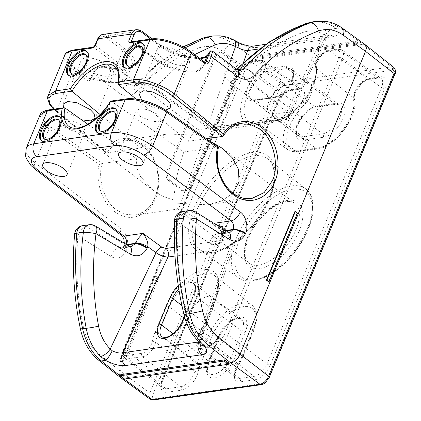 <?xml version="1.0" encoding="UTF-8"?>
<svg xmlns="http://www.w3.org/2000/svg" width="421" height="421" viewBox="0 0 421 421"><rect width="100%" height="100%" fill="white"/><g stroke="black" fill="none" stroke-linecap="round" stroke-linejoin="round"><path stroke-width="0.32" stroke-dasharray="2.1 1.58" d="M357.461 44.016L355.298 42.437L256.079 56.503L258.241 58.087L258.71 56.961L357.924 42.895L357.461 44.016L258.241 58.087M355.298 42.437L355.782 41.269L256.568 55.335L258.71 56.961M256.079 56.503L256.568 55.335M355.782 41.269L357.924 42.895M208.49 362.534A20.134 10.267 -52.8 0 0 214.257 377.811A20.134 10.267 -52.8 0 0 234.187 358.892L245.19 332.327A20.134 10.267 -52.8 0 0 239.423 317.05A20.134 10.267 -52.8 0 0 219.494 335.969L208.49 362.534A2.505 0.984 -157.5 0 0 209.09 362.192A2.505 0.984 -157.5 0 0 208.406 361.029L219.409 334.463A17.635 8.994 127.2 0 1 241.249 318.771A17.635 8.994 127.2 0 1 241.907 331.274L230.903 357.839A17.635 8.994 127.2 0 1 213.452 374.406A17.635 8.994 127.2 0 1 208.916 373.416A17.635 8.994 127.2 0 1 208.406 361.029L179.914 338.963A16.893 8.615 -52.8 0 0 180.404 350.835A16.893 8.615 -52.8 0 0 180.472 350.888A16.893 8.615 -52.8 0 0 184.751 351.782A16.893 8.615 -52.8 0 0 201.47 335.905L212.479 309.34A16.893 8.615 -52.8 0 0 211.916 297.415A16.893 8.615 -52.8 0 0 211.847 297.363A16.893 8.615 -52.8 0 0 207.637 296.521A16.893 8.615 -52.8 0 0 190.918 312.398L179.914 338.963L172.989 333.706M71.523 73.575A11.888 6.062 -52.8 0 0 71.923 73.938A11.888 6.062 -52.8 0 0 74.933 74.564A11.888 6.062 -52.8 0 0 85.5 65.802A11.888 6.062 -52.8 0 0 86.305 55.004A11.888 6.062 -52.8 0 0 85.847 54.714M127.416 65.65A11.888 6.062 -52.8 0 0 127.816 66.013A11.888 6.062 -52.8 0 0 130.826 66.639A11.888 6.062 -52.8 0 0 141.393 57.877A11.888 6.062 -52.8 0 0 142.198 47.078A11.888 6.062 -52.8 0 0 141.74 46.789M44.452 138.93A11.888 6.062 -52.8 0 0 44.852 139.293A11.888 6.062 -52.8 0 0 47.862 139.919A11.888 6.062 -52.8 0 0 58.43 131.157A11.888 6.062 -52.8 0 0 59.235 120.359A11.888 6.062 -52.8 0 0 58.777 120.069M100.345 131.005A11.888 6.062 -52.8 0 0 100.745 131.368A11.888 6.062 -52.8 0 0 103.755 131.994A11.888 6.062 -52.8 0 0 114.323 123.232A11.888 6.062 -52.8 0 0 115.128 112.433A11.888 6.062 -52.8 0 0 114.67 112.144M68.765 75.422A15.019 7.657 -52.8 0 0 69.176 75.78A15.019 7.657 -52.8 0 0 72.975 76.569A15.019 7.657 -52.8 0 0 86.326 65.502A15.019 7.657 -52.8 0 0 87.342 51.862A15.019 7.657 -52.8 0 0 86.889 51.562M124.658 67.497A15.019 7.657 -52.8 0 0 125.063 67.855A15.019 7.657 -52.8 0 0 128.868 68.644A15.019 7.657 -52.8 0 0 142.214 57.577A15.019 7.657 -52.8 0 0 143.235 43.937A15.019 7.657 -52.8 0 0 142.782 43.642M41.695 140.777A15.019 7.657 -52.8 0 0 42.1 141.135A15.019 7.657 -52.8 0 0 45.905 141.93A15.019 7.657 -52.8 0 0 59.25 130.857A15.019 7.657 -52.8 0 0 60.271 117.217A15.019 7.657 -52.8 0 0 59.819 116.922M97.588 132.852A15.019 7.657 -52.8 0 0 97.993 133.21A15.019 7.657 -52.8 0 0 101.798 134.004A15.019 7.657 -52.8 0 0 115.144 122.932A15.019 7.657 -52.8 0 0 116.164 109.292A15.019 7.657 -52.8 0 0 115.712 108.997M198.612 341.989L200.985 340.931L199.996 338.31L198.58 336.516A9.388 4.331 -43.5 0 0 198.244 341.605M323.465 22.25A9.388 5.82 -77.7 0 0 316.892 31.449L323.865 34.059L325.565 35.159A9.388 6.904 138.6 0 1 336.2 28.539L332.058 25.465L323.465 22.25L312.75 21.85M110.681 101.103L111.37 101.361L126.995 99.145C135.33 97.204 156.728 103.577 166.085 110.791L218.131 147.066C213.373 162.18 220.783 185.514 232.797 193.297L241.586 197.817L251.563 198.612L207.806 204.816L176.983 203.206L177.141 208.584L178.599 208.958L203.501 139.183L209.563 140.861M87.815 124.206L136.393 158.654L136.867 167.758L140.335 176.331L153.028 190.266L162.338 196.128L172.273 199.628C175.546 196.344 173.915 188.55 176.12 180.63C177.63 171.952 180.204 162.385 183.835 151.928L111.37 101.361M183.835 151.928L218.473 147.071M64.576 127.216L74.922 131.815L81.727 132.526L85.231 130.731L81.342 124.837L70.991 120.238L64.187 119.532L60.682 121.322L64.576 127.216M81.653 119.827L67.918 112.796L63.529 107.787M108.555 65.497A17.519 6.904 22.5 0 1 113.559 73.786A17.519 6.904 22.5 0 1 102.682 75.864A17.519 6.904 22.5 0 1 86.194 68.665A17.519 6.904 22.5 0 1 81.19 60.377A17.519 6.904 22.5 0 1 92.067 58.293A17.519 6.904 22.5 0 1 108.555 65.497M140.43 116.464L150.776 121.064L157.58 121.769L161.085 119.98L157.196 114.086L146.845 109.486L140.04 108.776L136.536 110.57L140.43 116.464M141.672 100.119L143.772 102.045L152.439 107.234L165.553 110.207M162.048 57.909A17.519 6.904 -157.5 0 0 178.536 65.113A17.519 6.904 -157.5 0 0 189.413 63.029A17.519 6.904 -157.5 0 0 184.409 54.741A17.519 6.904 -157.5 0 0 167.921 47.541A17.519 6.904 -157.5 0 0 157.044 49.62A17.519 6.904 -157.5 0 0 162.048 57.909M232.839 193.328L221.43 201.07L207.806 204.816M53.877 109.155L106.497 152.891L114.154 144.429L124.474 140.161L134.257 140.951L142.977 145.513L152.844 157.307L156.833 167.237L158.612 179.625L156.938 192.85L151.555 204.343L143.582 211.963L134.846 215.163L124.242 214.1L116.349 209.805C104.529 201.996 97.34 178.63 102.108 163.516L136.393 158.654M106.508 152.891L140.793 148.029L100.098 114.501M136.204 99.103L188.234 141.303L193.376 132.71L197.175 129.852L198.638 130.226L200.007 132.994L194.934 135.194L167.974 133.994L152.765 138.467L140.793 148.029M188.234 141.303L206.485 138.714M197.175 129.852L240.665 123.685L230.224 127.973L222.52 136.441M178.599 208.958L134.841 215.163C139.951 214.415 144.492 211.963 148.481 207.806C152.518 203.49 155.344 197.986 156.959 191.292C159.027 182.088 158.464 172.899 155.27 163.722C152.734 156.775 149.045 151.139 144.203 146.818C137.977 141.472 131.399 139.256 124.474 140.161L167.974 133.994M294.879 211.558L297.042 213.184L268.598 281.849M122.579 362.307L157.796 277.292L155.67 275.66L154.791 275.787L119.575 360.802L121.716 362.428L122.579 362.307L120.453 360.676L155.67 275.66M183.367 46.984L158.985 63.166L137.051 83.932A9.388 5.115 -138.1 0 0 135.004 84.947A9.388 5.115 -138.1 0 0 135.946 92.025C154.491 71.475 175.657 56.761 199.443 47.889C207.732 45.031 215.831 46.415 223.735 52.036L245.806 68.334L247.522 65.218L249.89 62.45L252.553 60.445L255.094 59.514L362.86 44.237L365.191 44.7M121.027 377.963L119.801 376.516L119.575 374.111L120.385 371.127L245.806 68.334L275.234 90.268L149.813 393.056L150.318 399.308M153.097 394.114L278.518 91.32C280.065 88.115 282.091 86.189 284.601 85.542L392.367 70.265C394.619 70.239 395.203 71.791 394.124 74.927L268.703 377.721C267.156 380.926 265.125 382.852 262.62 383.494L154.854 398.776C152.602 398.798 152.013 397.245 153.097 394.114A2.505 0.984 22.5 0 1 149.813 393.056L120.385 371.127L98.709 353.877C91.083 347.583 86.021 338.868 83.526 327.738C77.127 297.121 75.259 266.467 77.927 235.771L111.002 256.578C117.475 259.789 122.532 257.857 126.184 250.784L126.368 250.337C129.563 244.133 126.747 232.345 121.243 228.903L35.022 162.774L49.052 128.915L99.156 164.516L102.098 163.516L50.873 127.126C40.032 120.122 39.179 110.839 49.31 110.16L64.934 107.944M168.642 180.588C166.206 178.272 165.516 175.394 166.579 171.963L214.999 55.067L218.536 52.099L221.488 52.999L234.244 62.782C236.681 65.102 237.37 67.976 236.307 71.412L187.887 188.308L184.545 191.25L181.393 190.371L168.642 180.588L170.063 180.367L182.819 190.15L181.393 190.371M106.497 152.891L105.876 152.67L104.918 150.607L56.593 110.707L49.431 102.845L48.026 95.604M236.997 69.565L236.781 69.791A9.388 7.178 -98.1 0 1 233.16 71.802A9.388 7.178 -98.1 0 1 228.54 70.475C222.314 72.128 222.698 75.938 229.682 81.895L277.671 119.806L211.368 129.205L160.143 91.757C151.744 86.01 143.561 83.311 135.599 83.658L128.905 84.605L105.587 66.718L112.823 68.191A33.164 13.067 -157.5 0 0 124.884 48.747L107.744 35.722L141.277 30.97L158.422 43.989A33.164 13.067 -157.5 0 0 209.832 54.435L211.531 51.699L212.531 51.162M112.823 68.191A1.879 0.763 101.5 0 0 112.533 67.944A1.879 0.763 101.5 0 0 111.644 68.855L106.613 81A31.286 12.325 -157.5 0 0 126.942 77.459A31.286 12.325 -157.5 0 0 117.996 62.655L95.709 45.726L98.098 39.958A7.51 5.741 -98.1 0 1 105.881 37.485L123.027 50.509A31.286 12.325 22.5 0 1 131.973 65.313A31.286 12.325 22.5 0 1 111.644 68.855L104.413 67.381C99.588 66.844 96.135 68.444 94.051 72.191L91.662 77.964L89.689 78.653L88.584 78.238A1.879 0.968 -52.5 0 0 86.715 79.995C88.568 81.148 89.983 80.832 90.968 79.053L93.357 73.286L119.559 93.383A9.388 4.847 127.5 0 1 128.905 84.605L133.462 85.937L137.051 83.932L143.84 82.969L163.18 63.408L184.977 47.883M213.379 35.953L222.651 36.406L231.776 39.685L237.139 42.584C244.727 46.326 251.442 47.931 257.294 47.399L333.621 36.574C338.789 35.548 339.652 32.864 336.2 28.539L340.373 27.944L362.86 44.237L391.562 66.86L283.796 82.137C280.265 83.048 277.413 85.752 275.234 90.268A2.505 0.984 -157.5 0 0 278.518 91.32M284.601 85.542A2.505 1.916 -98.1 0 0 283.796 82.137L255.094 59.514L232.971 43.174L221.372 37.406L209.069 36.548M316.208 21.36L328.638 22.197L340.373 27.944A9.388 4.789 125.9 0 1 342.694 28.402M194.66 54.577L175.02 68.334L157.417 85.495A9.388 4.531 -53.8 0 0 157.907 91.362L157.907 91.362A9.388 4.531 -53.8 0 0 160.143 91.757M332.058 25.465A9.388 5.441 118.5 0 0 323.865 34.059L286.869 111.854L238.886 73.943C258.231 54.767 279.639 40.916 303.099 32.385C307.646 30.765 312.245 30.454 316.892 31.449M228.824 363.223L125.021 377.942L120.774 374.595M123.506 378.184L228.808 363.255M191.876 333.374A9.388 3.068 147.7 0 1 193.339 329.732C190.287 324.88 188.045 319.513 186.608 313.624C179.288 283.138 176.236 252.653 177.457 222.162L209.521 243.106C215.762 246.353 220.451 244.475 223.593 237.476L224.114 235.855L218.378 227.677L212.031 223.583L215.468 224.23M40.1 114.738L41.458 121.653L49.052 128.915A1.879 0.995 -54.6 0 1 50.873 127.126M317.481 105.924A20.134 10.267 -52.8 0 0 297.552 124.848A20.134 10.267 -52.8 0 0 303.315 140.119L323.275 137.293A20.134 10.267 -52.8 0 0 343.204 118.369A20.134 10.267 -52.8 0 0 337.442 103.098L317.481 105.924A2.505 1.916 -98.1 0 1 316.118 107.102A2.505 1.916 -98.1 0 1 314.913 106.771L334.879 103.94A17.635 8.994 127.2 0 1 339.268 104.818A17.635 8.994 127.2 0 1 338.195 120.816A17.635 8.994 127.2 0 1 322.475 133.889L302.51 136.714A17.635 8.994 127.2 0 1 297.973 135.73A17.635 8.994 127.2 0 1 299.289 119.69A17.635 8.994 127.2 0 1 314.913 106.771L285.696 85.4A16.893 8.615 -52.8 0 0 270.719 97.777A16.893 8.615 -52.8 0 0 269.461 113.144A16.893 8.615 -52.8 0 0 269.535 113.196A16.893 8.615 -52.8 0 0 273.808 114.091L293.774 111.26A16.893 8.615 -52.8 0 0 308.788 98.809A16.893 8.615 -52.8 0 0 309.935 83.463A16.893 8.615 -52.8 0 0 309.861 83.411A16.893 8.615 -52.8 0 0 305.657 82.569L285.696 85.4L267.267 71.402A16.893 8.615 -52.8 0 0 252.247 83.853A16.893 8.615 -52.8 0 0 251.105 99.198A16.893 8.615 -52.8 0 0 255.379 100.093L275.339 97.262A16.893 8.615 -52.8 0 0 290.358 84.81A16.893 8.615 -52.8 0 0 291.506 69.46A16.893 8.615 -52.8 0 0 287.227 68.57L267.267 71.402A1.879 1.437 -98.1 0 1 266.64 68.828L286.601 65.997A18.771 9.572 127.2 0 1 291.974 80.243A18.771 9.572 127.2 0 1 273.397 97.877L253.431 100.708A18.771 9.572 127.2 0 1 248.058 86.468A18.771 9.572 127.2 0 1 266.64 68.828M126.121 244.275L125.8 245.096L122.427 248.027L119.774 247.406A9.388 5.152 -57.8 0 0 111.002 256.578M129.952 246.553A9.388 4.778 120.8 0 0 127.879 246.253L119.774 247.406L86.7 226.598L93.278 225.667L127.879 246.253L130.942 246.822L122.369 248.043L123.553 246.385A9.388 3.7 -157.5 0 0 126.184 250.784M229.029 232.602A9.388 5.026 121.7 0 0 226.83 232.224L218.725 233.376L186.661 212.426L193.239 211.489L226.83 232.224L229.582 232.834L221.057 234.044L218.725 233.376A9.388 5.389 -56.8 0 0 209.521 243.106M223.867 229.413L223.64 231.224L221.057 234.044L220.525 234.239L221.214 232.992A9.388 4.31 -160.6 0 0 223.593 237.476M74.622 234.134A9.388 1.726 -174.9 0 0 77.927 235.771A9.388 5.152 -57.8 0 1 86.7 226.598A9.388 7.178 81.9 0 0 82.653 225.672M170.063 180.367C167.642 178.062 166.958 175.204 168.016 171.794L216.436 54.898L219.951 51.946L222.888 52.846L235.639 62.629C238.065 64.934 238.749 67.792 237.691 71.202L189.271 188.098L185.95 191.023L182.819 190.15M325.565 35.159L326.391 38.179L324.002 39.748A9.388 7.178 -98.1 0 1 329.117 35.338L329.117 35.338A9.388 7.178 -98.1 0 1 333.621 36.574M200.985 344.736C200.606 344.71 200.606 343.441 200.985 340.931L234.255 246.348L231.876 247.985A6.257 4.784 81.9 0 0 229.792 239.417C230.845 239.154 230.824 238.539 229.729 237.56L212.031 223.583L213.973 223.309M223.893 230.319A9.388 3.857 -165 0 0 221.52 232.055A9.388 3.857 -165 0 0 224.114 235.855L231.839 241.964L234.255 246.348C235.355 243.338 234.408 240.544 231.403 237.965L231.403 237.965A6.257 3.357 -51.7 0 0 229.729 237.56M229.682 81.895A9.388 5.036 128.3 0 0 238.886 73.943L234.976 70.549L237.212 69.728M252.784 46.157A9.388 7.178 -98.1 0 1 257.294 47.399M238.297 42.321A9.388 2.273 -62.4 0 0 237.139 42.584L232.971 43.174A9.388 4.915 126.4 0 0 223.735 52.036M233.792 39.963A9.388 5.131 -62.6 0 0 231.776 39.685M183.119 46.852L157.775 63.476L135.004 84.947L133.462 85.937L140.214 84.979A9.388 7.178 -98.1 0 0 143.84 82.969C148.16 83.011 152.686 83.853 157.417 85.495L208.648 122.948L229.424 63.871M175.01 256.047L231.876 247.985L198.823 341.963A9.388 7.178 81.9 0 0 198.749 342.136M199.996 338.31A9.388 6.783 -39.2 0 0 200.712 344.362M174.557 220.399A9.388 2.242 -177.6 0 0 177.457 222.162A9.388 5.389 -56.8 0 1 186.661 212.426A9.388 7.178 81.9 0 0 182.614 211.495M218.367 227.666C220.925 230.292 221.972 231.755 221.52 232.055L221.367 232.55A9.388 4.31 -160.6 0 0 223.751 237.034M225.651 230.519L223.793 230.782A9.388 4.31 -160.6 0 0 221.367 232.55L221.214 232.992A9.388 4.31 -160.6 0 1 223.64 231.224L226.203 230.855M121.574 235.544A9.388 4.847 127.5 0 1 121.243 228.903M243.633 62.061L221.099 126.121A9.388 4.31 -160.6 0 1 208.648 122.948A9.388 4.531 -53.8 0 0 209.132 128.81L157.907 91.362L150.644 87.326C147.645 85.795 140.509 84.463 140.214 84.979A9.388 7.178 -98.1 0 1 135.599 83.658M236.381 69.102L233.05 71.817L239.912 70.844L235.228 69.528L228.54 70.475M94.051 72.191A1.879 0.742 -157.5 0 0 92.831 72.401A1.879 0.742 -157.5 0 0 93.357 73.286C95.914 68.565 99.993 66.376 105.587 66.718A1.879 0.763 -78.5 0 0 105.303 66.476L112.533 67.944C117.348 68.902 121.464 69.197 124.879 68.818L129.252 67.739C131.084 66.697 131.994 65.886 131.973 65.313L126.942 77.459C125.99 81.106 119.085 84.637 105.724 81.911A1.879 0.763 101.5 0 0 106.613 81L91.662 77.964A1.879 0.742 -157.5 0 0 90.441 78.174L90.441 78.174A1.879 0.742 -157.5 0 0 90.968 79.053M104.413 67.381A1.879 0.763 -78.5 0 1 105.303 66.476L101.466 66.344C97.177 67.107 94.299 69.123 92.831 72.401L90.441 78.174L89.689 78.653L105.724 81.911A1.879 0.763 101.5 0 1 105.439 81.663L88.584 78.238L75.38 68.107A29.407 11.588 22.5 0 1 74.17 50.283L93.851 47.489L116.138 64.418A29.407 11.588 22.5 0 1 105.439 81.663M204.48 61.966A1.879 0.947 -53 0 0 204.011 61.871C204.816 62.666 205.459 62.624 205.937 61.761M237.57 69.997A9.388 4.726 127 0 0 235.228 69.528L211.531 51.699A1.879 1.721 31.8 0 0 209.274 52.304M124.584 379.005L125.021 377.942M393.782 67.344L391.562 66.86A2.505 1.916 -98.1 0 1 392.367 70.265M297.042 213.184L297.505 213.115M120.453 360.676L119.575 360.802M157.796 277.292L156.933 277.413L121.716 362.428M154.791 275.787L156.933 277.413M180.472 350.888L162.043 336.889A16.893 8.615 -52.8 0 0 166.321 337.784A16.893 8.615 -52.8 0 0 183.04 321.907L230.903 357.839A2.505 0.984 -157.5 0 0 234.187 358.892M287.748 200.38A40.2 20.503 -52.8 0 0 247.958 238.154A40.2 20.503 -52.8 0 0 259.468 268.656A40.2 20.503 -52.8 0 0 299.263 230.882A40.2 20.503 -52.8 0 0 287.748 200.38M258.636 265.23A37.701 19.224 127.2 0 1 249.09 263.236A37.701 19.224 127.2 0 1 251.642 228.987A37.701 19.224 127.2 0 1 285.154 201.201A37.701 19.224 127.2 0 1 294.7 203.196A37.701 19.224 127.2 0 1 292.148 237.444A37.701 19.224 127.2 0 1 258.636 265.23M291.543 185.877A55.777 28.444 -52.8 0 0 241.822 227.229A55.777 28.444 -52.8 0 0 238.423 277.834A55.777 28.444 -52.8 0 0 252.305 280.602A55.777 28.444 -52.8 0 0 301.746 239.738A55.777 28.444 -52.8 0 0 305.899 189.003A55.777 28.444 -52.8 0 0 291.543 185.877M254.873 279.76A53.272 27.17 127.2 0 1 239.617 239.339A53.272 27.17 127.2 0 1 292.348 189.282A53.272 27.17 127.2 0 1 307.598 229.698A53.272 27.17 127.2 0 1 254.873 279.76M218.378 227.677L231.403 237.965A6.257 3.357 -51.7 0 1 231.839 241.964L198.58 336.516L193.339 329.732M303.099 32.385A9.388 5.673 70.2 0 1 305.814 23.576M182.504 321.018A1.879 0.742 -157.5 0 0 183.04 321.907L194.044 295.342A16.893 8.615 -52.8 0 0 193.486 283.417A16.893 8.615 -52.8 0 0 189.208 282.523A16.893 8.615 -52.8 0 0 178.783 288.869M253.468 155.859A56.756 28.944 127.2 0 1 268.072 159.043A56.756 28.944 127.2 0 1 263.851 210.668A56.756 28.944 127.2 0 1 213.542 252.253A56.756 28.944 127.2 0 1 199.412 249.432A56.756 28.944 127.2 0 1 202.869 197.938A56.756 28.944 127.2 0 1 253.468 155.859M210.979 253.095A59.261 30.223 -52.8 0 0 269.629 197.417A59.261 30.223 -52.8 0 0 252.663 152.455A59.261 30.223 -52.8 0 0 194.013 208.137A59.261 30.223 -52.8 0 0 210.979 253.095M166.021 305.883L155.012 332.448A38.453 19.608 -52.8 0 0 152.134 341.841A9.725 4.963 127.2 0 1 141.777 353.356L127.258 355.413A9.725 4.963 127.2 0 1 124.474 348.03L238.923 71.733A9.725 4.963 127.2 0 1 248.548 62.592L258.289 61.213A9.725 4.963 127.2 0 1 261.946 65.066A9.725 4.963 127.2 0 1 257.641 73.875A38.453 19.608 -52.8 0 0 240.628 108.697A38.453 19.608 -52.8 0 0 255.084 123.932L275.045 121.106A38.453 19.608 -52.8 0 0 304.709 99.614A38.453 19.608 -52.8 0 0 316.224 65.571A9.725 4.963 127.2 0 1 319.139 56.956A9.725 4.963 127.2 0 1 326.643 51.52L336.379 50.141A9.725 4.963 127.2 0 1 339.168 57.519L224.719 333.821A9.725 4.963 127.2 0 1 215.089 342.957L200.575 345.02A9.725 4.963 127.2 0 1 199.059 335.184A38.453 19.608 -52.8 0 0 204.085 325.491L215.089 298.926A38.453 19.608 -52.8 0 0 204.08 269.75A38.453 19.608 -52.8 0 0 166.021 305.883A2.505 0.984 22.5 0 1 169.3 306.935A35.953 18.335 127.2 0 1 204.885 273.155A35.953 18.335 127.2 0 1 214.136 275.171A35.953 18.335 127.2 0 1 215.173 300.431L252.974 329.701A34.969 17.835 -52.8 0 0 251.958 305.13A34.969 17.835 -52.8 0 0 208.342 336.032L197.338 362.597A34.969 17.835 -52.8 0 0 194.718 371.138A13.209 6.736 127.2 0 1 180.656 386.773L166.142 388.83A13.209 6.736 127.2 0 1 162.743 388.094A13.209 6.736 127.2 0 1 162.359 378.811L276.808 102.514A13.209 6.736 127.2 0 1 289.88 90.099L299.62 88.72A13.209 6.736 127.2 0 1 302.91 89.373A13.209 6.736 127.2 0 1 298.742 105.913A34.969 17.835 -52.8 0 0 287.706 149.702A34.969 17.835 -52.8 0 0 296.41 151.439L316.376 148.613A34.969 17.835 -52.8 0 0 343.352 129.068A34.969 17.835 -52.8 0 0 353.824 98.104A13.209 6.736 127.2 0 1 357.782 86.41A13.209 6.736 127.2 0 1 367.97 79.027L377.711 77.648A13.209 6.736 127.2 0 1 381 78.301A13.209 6.736 127.2 0 1 381.489 87.668L267.046 363.97A13.209 6.736 127.2 0 1 253.974 376.379L239.454 378.437A13.209 6.736 127.2 0 1 236.055 377.695A13.209 6.736 127.2 0 1 237.397 365.086A34.969 17.835 -52.8 0 0 241.964 356.271L252.974 329.701A2.505 0.984 -157.5 0 1 253.658 330.864L242.654 357.434A2.505 0.984 -157.5 0 0 241.964 356.271L204.169 326.996A35.953 18.335 127.2 0 1 199.475 336.063L237.397 365.086A2.505 0.384 -148.1 0 1 238.223 365.986C232.313 378.316 236.339 376.463 236.055 377.695L198.233 347.735A12.23 6.236 -52.8 0 0 201.38 348.425L239.454 378.437A2.505 1.916 81.9 0 1 240.259 381.842L254.773 379.784A15.714 8.015 -52.8 0 0 270.324 365.023L384.773 88.72A15.714 8.015 -52.8 0 0 380.274 76.801L370.533 78.18A15.714 8.015 -52.8 0 0 358.413 86.963A15.714 8.015 -52.8 0 0 353.708 100.872A32.47 16.561 127.2 0 1 343.989 129.621A32.47 16.561 127.2 0 1 318.939 147.766L298.978 150.597A32.47 16.561 127.2 0 1 286.775 137.73A32.47 16.561 127.2 0 1 301.136 108.329A15.714 8.015 -52.8 0 0 308.088 94.099A15.714 8.015 -52.8 0 0 302.183 87.873L292.442 89.252A15.714 8.015 -52.8 0 0 276.892 104.019L162.448 380.316A15.714 8.015 -52.8 0 0 166.942 392.235L181.462 390.178A15.714 8.015 -52.8 0 0 198.191 371.58A32.47 16.561 127.2 0 1 200.622 363.649L211.626 337.084A32.47 16.561 127.2 0 1 243.764 306.572A32.47 16.561 127.2 0 1 253.058 331.211L242.054 357.776A32.47 16.561 127.2 0 1 237.812 365.96A15.714 8.015 -52.8 0 0 240.259 381.842M153.028 190.266L68.86 126.337A37.701 19.224 -52.8 0 0 78.406 128.326A37.701 19.224 -52.8 0 0 111.412 101.393M219.494 335.969A2.505 0.984 -157.5 0 0 220.094 335.621A2.505 0.984 -157.5 0 0 219.409 334.463L181.935 305.572M135.946 92.025C130.947 96.951 125.49 97.404 119.559 93.383M99.156 164.516C95.756 175.373 98.846 202.222 117.348 213.526C135.92 224.619 152.086 209.411 155.449 198.528C160.554 188.976 161.743 162.28 145.15 146.408C128.463 130.721 109.986 141.024 104.918 150.607M57.093 112.107A1.879 0.942 129.5 0 1 56.603 111.997A1.879 0.942 129.5 0 1 56.593 110.707L73.507 69.865L86.715 79.995M64.75 55.204A31.286 12.325 -157.5 0 0 73.507 69.865A1.879 0.968 -52.5 0 1 75.38 68.107M154.465 58.987L132.178 42.058L151.855 39.264A29.407 11.588 22.5 0 1 190.587 51.772L204.011 61.871L200.054 68.249A29.407 11.588 22.5 0 1 154.465 58.987A1.879 0.958 -52.8 0 1 153.991 58.887A1.879 0.958 -52.8 0 1 153.928 57.561A31.286 12.325 -157.5 0 0 202.427 67.413L205.706 62.134M265.73 44.321L329.311 35.301C328.975 35.043 328.001 36.006 326.391 38.179L289.448 115.864A9.388 3.058 -154.6 0 1 287.401 116.717A9.388 7.178 -98.1 0 1 282.291 121.127L215.989 130.526A9.388 7.178 -98.1 0 1 211.368 129.205A9.388 4.531 -53.8 0 1 209.132 128.81A9.388 9.388 0 0 0 215.989 130.526A9.388 7.178 -98.1 0 0 221.099 126.121L287.401 116.717L324.002 39.748L259.362 48.91M174.541 247.248L229.792 239.417M178.283 285.727A18.771 9.572 127.2 0 1 192.697 280.533A18.771 9.572 127.2 0 1 193.96 294.195L184.582 316.834M35.353 169.416A9.388 4.847 127.5 0 1 35.022 162.774A31.286 12.325 22.5 0 1 26.265 148.113M118.348 84.653A37.701 19.224 -52.8 0 0 114.47 66.292L198.633 130.226M126.6 244.564L125.984 244.648A9.388 3.7 -157.5 0 0 123.737 245.943L123.553 246.385A9.388 3.7 -157.5 0 1 125.8 245.096L127.168 244.901M303.315 140.119A2.505 1.916 -98.1 0 0 302.51 136.714L255.379 100.093A1.879 1.437 81.9 0 0 254.458 99.83A1.879 1.437 81.9 0 0 253.431 100.708M337.442 103.098A2.505 1.916 -98.1 0 1 336.079 104.271A2.505 1.916 -98.1 0 1 334.879 103.94L287.227 68.57A1.879 1.437 81.9 0 1 286.601 65.997M323.275 137.293A2.505 1.916 -98.1 0 0 322.475 133.889L275.339 97.262A1.879 1.437 -98.1 0 0 274.418 96.998A1.879 1.437 -98.1 0 0 273.397 97.877M245.19 332.327A2.505 0.984 -157.5 0 1 241.907 331.274L194.044 295.342A1.879 0.742 -157.5 0 1 193.507 294.453C195.539 288.274 195.533 284.596 193.486 283.417L211.916 297.415M200.354 58.861A31.286 12.325 22.5 0 1 158.959 45.415L153.928 57.561L132.868 41.563M204.638 62.076L202.427 67.413A1.879 1.721 -148.2 0 1 200.054 68.249M199.433 58.172L179.162 54.641L158.896 44.089A1.879 0.958 -52.8 0 1 158.959 45.415L150.581 39.053M124.884 48.747A1.879 0.958 -52.8 0 0 123.027 50.509L117.996 62.655A1.879 0.958 -52.8 0 1 116.138 64.418M80.385 328.864A9.388 0.6 168.1 0 1 83.526 327.738M98.909 360.413A9.388 4.784 128.5 0 1 98.709 353.877M199.443 47.889A9.388 6.01 69.7 0 1 202.233 38.279M105.881 37.485A1.879 0.958 -52.8 0 1 107.744 35.722A9.388 7.178 81.9 0 0 103.124 34.401M136.657 29.644A9.388 7.178 -98.1 0 1 141.277 30.97A1.879 0.958 -52.8 0 1 141.751 31.065M126.995 99.145A1.879 1.437 81.9 0 0 126.116 98.914M166.085 110.791A1.879 0.968 124.9 0 1 166.542 110.876M49.31 110.16A1.879 1.437 81.9 0 0 48.431 109.928M200.575 345.02A2.505 1.916 -98.1 0 0 201.38 348.425L215.894 346.362A12.23 6.236 -52.8 0 0 227.998 334.874L267.046 363.97A2.505 0.984 -157.5 0 0 270.324 365.023M215.089 342.957A2.505 1.916 -98.1 0 0 215.894 346.362L253.974 376.379A2.505 1.916 81.9 0 1 254.773 379.784M224.719 333.821A2.505 0.984 -157.5 0 1 227.998 334.874L342.447 58.572L381.489 87.668A2.505 0.984 -157.5 0 0 384.773 88.72M339.168 57.519A2.505 0.984 -157.5 0 1 342.447 58.572A12.23 6.236 -52.8 0 0 341.989 49.904A12.23 6.236 -52.8 0 0 338.947 49.294L377.711 77.648A2.505 1.916 81.9 0 0 378.911 77.974A2.505 1.916 81.9 0 0 380.274 76.801M336.379 50.141A2.505 1.916 81.9 0 1 337.742 48.962L328.006 50.346A2.505 1.916 81.9 0 1 329.206 50.673A12.23 6.236 -52.8 0 0 319.771 57.509A12.23 6.236 -52.8 0 0 316.108 68.339L353.824 98.104A2.505 1.958 -10.8 0 1 354.456 99.103C352.356 94.03 363.276 79.132 369.17 79.359L378.911 77.974L381 78.301L341.989 49.904L337.742 48.962A2.505 1.916 81.9 0 1 338.947 49.294L329.206 50.673L367.97 79.027A2.505 1.916 81.9 0 0 369.17 79.359A2.505 1.916 81.9 0 0 370.533 78.18M255.084 123.932A2.505 1.916 -98.1 0 1 256.447 122.758A2.505 1.916 -98.1 0 1 257.647 123.09L277.607 120.259A2.505 1.916 81.9 0 0 276.408 119.927C293.742 119.122 320.239 83.253 315.482 67.339A2.505 1.958 -10.8 0 0 316.108 68.339A35.953 18.335 127.2 0 1 305.346 100.166A35.953 18.335 127.2 0 1 277.607 120.259L316.376 148.613A2.505 1.916 81.9 0 0 317.576 148.939A2.505 1.916 81.9 0 0 318.939 147.766M353.708 100.872A2.505 1.958 -10.8 0 0 354.456 99.103C358.587 115.917 335.274 147.318 317.576 148.939L297.615 151.77C293.747 152.323 290.443 151.634 287.706 149.702L248.7 121.301A35.953 18.335 127.2 0 0 257.647 123.09L296.41 151.439A2.505 1.916 81.9 0 0 297.615 151.77A2.505 1.916 81.9 0 0 298.978 150.597M275.045 121.106A2.505 1.916 81.9 0 1 276.408 119.927L256.447 122.758C253.068 123.169 250.49 122.679 248.7 121.301A35.953 18.335 127.2 0 1 260.041 76.285L298.742 105.913A2.505 0.405 -137.2 0 1 301.136 108.329M257.641 73.875A2.505 0.405 42.8 0 0 260.041 76.285A12.23 6.236 -52.8 0 0 263.899 60.977A12.23 6.236 -52.8 0 0 260.857 60.366L299.62 88.72A2.505 1.916 81.9 0 0 300.82 89.047A2.505 1.916 81.9 0 0 302.183 87.873M258.289 61.213A2.505 1.916 -98.1 0 1 259.652 60.035A2.505 1.916 -98.1 0 1 260.857 60.366L251.116 61.745L289.88 90.099A2.505 1.916 81.9 0 0 291.079 90.431A2.505 1.916 81.9 0 0 292.442 89.252M248.548 62.592A2.505 1.916 -98.1 0 1 249.911 61.419A2.505 1.916 -98.1 0 1 251.116 61.745A12.23 6.236 -52.8 0 0 239.012 73.238L276.808 102.514A2.505 0.984 22.5 0 1 277.492 103.671A2.505 0.984 22.5 0 1 276.892 104.019M238.923 71.733A2.505 0.984 -157.5 0 0 238.323 72.075A2.505 0.984 -157.5 0 0 239.012 73.238L124.563 349.541L162.359 378.811A2.505 0.984 -157.5 0 1 163.043 379.974C161.548 384.968 161.443 387.673 162.743 388.094L124.916 358.129A12.23 6.236 -52.8 0 0 128.063 358.818L166.142 388.83A2.505 1.916 81.9 0 1 166.942 392.235M124.563 349.541A12.23 6.236 -52.8 0 0 124.916 358.129C122.516 355.971 122.169 352.719 123.879 348.377A2.505 0.984 -157.5 0 0 124.563 349.541M127.258 355.413A2.505 1.916 81.9 0 0 128.063 358.818L142.582 356.761L180.656 386.773A2.505 1.916 81.9 0 1 181.462 390.178M141.777 353.356A2.505 1.916 81.9 0 0 142.582 356.761A12.23 6.236 -52.8 0 0 155.602 342.284L194.718 371.138A2.505 1.5 10.8 0 0 198.191 371.58M152.134 341.841A2.505 1.5 10.8 0 1 155.602 342.284A35.953 18.335 127.2 0 1 158.296 333.5L197.338 362.597A2.505 0.984 22.5 0 0 200.622 363.649M155.012 332.448A2.505 0.984 22.5 0 1 158.296 333.5L169.3 306.935L208.342 336.032A2.505 0.984 22.5 0 0 211.626 337.084M253.058 331.211A2.505 0.984 -157.5 0 0 253.658 330.864C258.32 319.06 257.757 310.482 251.958 305.13L214.136 275.171C218.809 278.86 218.931 286.896 214.489 299.268A2.505 0.984 22.5 0 0 215.173 300.431L204.169 326.996A2.505 0.984 22.5 0 1 203.485 325.838A2.505 0.984 22.5 0 1 204.085 325.491M215.089 298.926A2.505 0.984 22.5 0 0 214.489 299.268L203.485 325.838L198.649 335.163A2.505 0.384 31.9 0 0 199.475 336.063A12.23 6.236 -52.8 0 0 198.233 347.735C195.307 344.846 195.449 340.652 198.649 335.163A2.505 0.384 31.9 0 1 199.059 335.184M124.474 348.03A2.505 0.984 -157.5 0 0 123.879 348.377L238.323 72.075C241.101 66.176 244.964 62.624 249.911 61.419L259.652 60.035L263.899 60.977L302.91 89.373L300.82 89.047L291.079 90.431C287.948 91.168 286.454 92.483 285.759 92.973L283.301 95.114L277.492 103.671L163.043 379.974A2.505 0.984 -157.5 0 1 162.448 380.316M316.224 65.571A2.505 1.958 -10.8 0 0 315.482 67.339C314.04 61.324 321.712 50.967 328.006 50.346A2.505 1.916 81.9 0 0 326.643 51.52M193.96 294.195A1.879 0.742 -157.5 0 0 193.507 294.453L184.445 316.339M189.271 188.098L187.887 188.308M237.691 71.202L236.307 71.412M235.639 62.629L234.244 62.782M222.888 52.846L221.488 52.999M216.436 54.898L214.999 55.067M168.016 171.794L166.579 171.963M289.448 115.864A9.388 3.058 -154.6 0 0 286.869 111.854A9.388 5.036 128.3 0 1 277.671 119.806A9.388 7.178 -98.1 0 0 282.291 121.127A9.388 9.388 0 0 0 289.448 115.864M186.608 313.624A9.388 0.268 -13.6 0 0 183.961 314.461M195.444 211.868A9.388 5.026 121.7 0 0 193.239 211.489A9.388 7.178 81.9 0 0 189.192 210.563M124.342 243.217L123.737 245.943A9.388 3.7 -157.5 0 0 126.368 250.337M95.351 225.966A9.388 4.778 120.8 0 0 93.278 225.667A9.388 7.178 81.9 0 0 89.236 224.735M92.925 47.226A1.879 1.437 -98.1 0 1 93.851 47.489A1.879 0.958 -52.8 0 0 95.709 45.726A1.879 0.742 -157.5 0 1 95.172 44.837M131.541 41.753A1.879 0.958 -52.8 0 0 131.705 41.958A1.879 0.958 -52.8 0 0 132.178 42.058A1.879 1.437 81.9 0 0 131.252 41.79L153.991 58.887C169.231 70.77 197.533 76.906 202.312 67.644L205.827 61.982M97.561 39.069A1.879 0.742 -157.5 0 0 98.098 39.958M74.17 50.283A1.879 1.437 81.9 0 0 73.249 50.015M207.579 55.04A1.879 1.721 -148.2 0 1 209.832 54.435M152.028 38.874L158.896 44.089A1.879 0.958 -52.8 0 0 158.422 43.989M191.055 51.867A1.879 0.947 -53 0 0 190.587 51.772M150.934 39A1.879 1.437 -98.1 0 1 151.855 39.264M242.054 357.776A2.505 0.984 -157.5 0 0 242.654 357.434L238.223 365.986A2.505 0.384 -148.1 0 1 237.812 365.96M394.719 74.58A2.505 0.984 22.5 0 1 394.124 74.927M268.703 377.721A2.505 0.984 -157.5 0 0 269.298 377.374M262.62 383.494A2.505 1.916 -98.1 0 1 261.257 384.668M154.854 398.776A2.505 1.916 -98.1 0 1 153.491 399.95M222.751 148.545L294.7 203.196C292.784 201.664 290.016 201.117 286.385 201.554C275.381 202.68 258.489 217.247 250.632 233.323C243.854 248.585 243.343 258.557 249.09 263.236L177.141 208.584M238.423 277.834C242.543 280.744 247.569 281.775 253.51 280.933C268.209 278.139 282.291 268.114 295.752 250.863C313.482 227.782 319.139 198.959 305.899 189.003L268.072 159.043C276.46 164.848 276.565 184.272 265.867 204.59C254.073 228.503 229.182 250.106 212.342 251.921C206.89 252.621 202.58 251.79 199.412 249.432L238.423 277.834M180.404 350.835L208.916 373.416C206.964 372.353 207.021 368.612 209.09 362.192L220.094 335.621C224.709 326.259 230.482 320.502 237.418 318.339L241.249 318.771L211.847 297.363M86.305 55.004L85.447 54.351M142.198 47.078L141.34 46.426M59.235 120.359L58.377 119.706M115.128 112.433L114.27 111.781M87.342 51.862L86.484 51.209M143.235 43.937L142.377 43.284M60.271 117.217L59.414 116.564M116.164 109.292L115.307 108.639M312.735 21.855L311.551 22.045M67.071 174.583L85.231 130.731M113.559 73.786L95.104 118.354M142.924 163.832L161.085 119.98M189.413 63.029L170.958 107.597M269.535 113.196L251.105 99.198L254.458 99.83L274.418 96.998C278.276 95.899 281.133 94.351 282.991 92.357C286.243 89.441 288.843 86.026 290.795 82.111C293.574 75.085 293.805 70.87 291.506 69.46L309.935 83.463M157.044 49.62L138.941 93.32M118.643 153.77L136.536 110.57M81.19 60.377L63.087 104.076M42.789 164.527L60.682 121.322M207.942 36.732L209.058 36.553M53.535 109.207L105.876 152.67M184.545 191.25L185.95 191.023M218.536 52.099L219.951 51.946M97.993 133.21L97.135 132.557M42.1 141.135L41.242 140.482M125.063 67.855L124.211 67.202M69.176 75.78L68.318 75.127M100.745 131.368L99.888 130.715M44.852 139.293L43.994 138.641M127.816 66.013L126.958 65.36M71.923 73.938L71.065 73.286M309.861 83.411L339.268 104.818L336.079 104.271L316.118 107.102C310.393 107.197 298.889 118.633 297.052 127.747C295.742 135.741 297.368 134.162 297.973 135.73L269.461 113.144"/><path stroke-width="0.63" d="M74.075 73.917A11.888 6.062 -52.8 0 0 84.642 65.155A11.888 6.062 -52.8 0 0 85.447 54.351A11.888 6.062 -52.8 0 0 82.437 53.725A11.888 6.062 -52.8 0 0 71.87 62.487A11.888 6.062 -52.8 0 0 71.065 73.286A11.888 6.062 -52.8 0 0 74.075 73.917M85.847 54.714A11.888 6.062 -52.8 0 0 83.295 54.372A11.888 6.062 -52.8 0 0 72.996 62.692A11.888 6.062 -52.8 0 0 71.523 73.575M129.968 65.992A11.888 6.062 -52.8 0 0 140.535 57.23A11.888 6.062 -52.8 0 0 141.34 46.426A11.888 6.062 -52.8 0 0 138.33 45.8A11.888 6.062 -52.8 0 0 127.763 54.562A11.888 6.062 -52.8 0 0 126.958 65.36A11.888 6.062 -52.8 0 0 129.968 65.992M141.74 46.789A11.888 6.062 -52.8 0 0 139.188 46.452A11.888 6.062 -52.8 0 0 128.884 54.767A11.888 6.062 -52.8 0 0 127.416 65.65M47.005 139.272A11.888 6.062 -52.8 0 0 57.572 130.51A11.888 6.062 -52.8 0 0 58.377 119.706A11.888 6.062 -52.8 0 0 55.367 119.08A11.888 6.062 -52.8 0 0 44.8 127.842A11.888 6.062 -52.8 0 0 43.994 138.641A11.888 6.062 -52.8 0 0 47.005 139.272M58.777 120.069A11.888 6.062 -52.8 0 0 56.225 119.732A11.888 6.062 -52.8 0 0 45.921 128.047A11.888 6.062 -52.8 0 0 44.452 138.93M102.898 131.347A11.888 6.062 -52.8 0 0 113.465 122.585A11.888 6.062 -52.8 0 0 114.27 111.781A11.888 6.062 -52.8 0 0 111.26 111.155A11.888 6.062 -52.8 0 0 100.693 119.917A11.888 6.062 -52.8 0 0 99.888 130.715A11.888 6.062 -52.8 0 0 102.898 131.347M114.67 112.144A11.888 6.062 -52.8 0 0 112.118 111.807A11.888 6.062 -52.8 0 0 101.814 120.122A11.888 6.062 -52.8 0 0 100.345 131.005M72.117 75.922A15.019 7.657 -52.8 0 0 85.468 64.85A15.019 7.657 -52.8 0 0 86.484 51.209A15.019 7.657 -52.8 0 0 82.684 50.415A15.019 7.657 -52.8 0 0 69.333 61.482A15.019 7.657 -52.8 0 0 68.318 75.127A15.019 7.657 -52.8 0 0 72.117 75.922M86.889 51.562A15.019 7.657 -52.8 0 0 83.537 51.067A15.019 7.657 -52.8 0 0 70.454 61.687A15.019 7.657 -52.8 0 0 68.765 75.422M128.01 67.997A15.019 7.657 -52.8 0 0 141.361 56.93A15.019 7.657 -52.8 0 0 142.377 43.284A15.019 7.657 -52.8 0 0 138.572 42.489A15.019 7.657 -52.8 0 0 125.226 53.556A15.019 7.657 -52.8 0 0 124.211 67.202A15.019 7.657 -52.8 0 0 128.01 67.997M142.782 43.642A15.019 7.657 -52.8 0 0 139.43 43.142A15.019 7.657 -52.8 0 0 126.347 53.762A15.019 7.657 -52.8 0 0 124.658 67.497M45.047 141.277A15.019 7.657 -52.8 0 0 58.398 130.21A15.019 7.657 -52.8 0 0 59.414 116.564A15.019 7.657 -52.8 0 0 55.609 115.77A15.019 7.657 -52.8 0 0 42.263 126.837A15.019 7.657 -52.8 0 0 41.242 140.482A15.019 7.657 -52.8 0 0 45.047 141.277M59.819 116.922A15.019 7.657 -52.8 0 0 56.467 116.422A15.019 7.657 -52.8 0 0 43.384 127.042A15.019 7.657 -52.8 0 0 41.695 140.777M100.94 133.352A15.019 7.657 -52.8 0 0 114.286 122.285A15.019 7.657 -52.8 0 0 115.307 108.639A15.019 7.657 -52.8 0 0 111.502 107.844A15.019 7.657 -52.8 0 0 98.156 118.917A15.019 7.657 -52.8 0 0 97.135 132.557A15.019 7.657 -52.8 0 0 100.94 133.352M115.712 108.997A15.019 7.657 -52.8 0 0 112.36 108.497A15.019 7.657 -52.8 0 0 99.277 119.122A15.019 7.657 -52.8 0 0 97.588 132.852M194.355 333.942L200.828 342.289L204.574 346.315L208.748 345.725C199.217 338 192.865 327.291 189.697 313.608C182.809 281.833 180.683 250.006 183.33 218.136L176.752 219.067C175.425 250.753 178.551 282.433 186.129 314.113C187.861 321.365 190.602 327.975 194.355 333.942A9.388 3.068 147.7 0 1 191.876 333.374L198.244 341.605A9.388 4.331 -43.5 0 0 200.828 342.289M237.57 69.997L212.537 51.162L211.226 56.572L237.86 76.606A9.388 4.726 127 0 0 237.57 69.997L239.912 70.844L243.57 68.828C262.967 47.462 285.149 32.149 310.114 22.897L316.197 21.36L312.735 21.85L306.546 23.402C280.854 32.759 257.599 48.22 236.781 69.791M110.365 101.887L110.681 101.103L126.116 98.914A1.879 1.437 81.9 0 0 125.095 99.798L110.365 101.887A39.579 20.182 127.2 0 1 76.459 128.947A39.579 20.182 127.2 0 1 62.134 108.723L47.41 110.812L39.995 114.97C40.521 113.702 41.637 111.197 48.431 109.928A1.879 1.437 81.9 0 0 47.41 110.812L33.743 143.808L111.423 132.794L125.095 99.798C133.962 97.73 156.712 104.54 166.658 112.239L152.628 146.103L240.259 212.031C245.848 215.457 248.764 227.229 245.559 233.439L245.375 233.887C241.717 240.959 236.607 242.896 230.034 239.696L196.444 218.967C193.902 249.642 195.949 280.275 202.585 310.856C205.169 321.976 210.337 330.674 218.094 336.947L240.123 354.15L365.544 51.357L343.12 35.106C335.084 29.507 326.88 28.139 318.502 31.007C294.468 39.916 273.113 54.656 254.442 75.222A9.388 5.073 -137.9 0 0 243.57 68.828L237.212 69.728M126.116 98.914C136.462 97.246 155.396 102.94 166.542 110.876L218.488 147.118C215.494 161.301 217.994 174.241 225.993 185.935C231.482 193.207 237.918 197.428 245.296 198.591L251.569 198.612L264.135 192.602L272.266 180.814C280.023 165.79 272.961 137.293 259.431 129.005L250.569 124.463L240.659 123.69C234.66 123.974 228.792 128.089 223.056 136.041L222.53 136.441L172.305 95.772C163.306 87.7 142.298 80.379 133.931 82.4L118.306 84.616L136.204 99.103M218.131 147.066C218.71 147.04 218.52 147.261 217.573 147.724L166.658 112.239A1.879 0.968 124.9 0 0 166.542 110.876M63.313 168.368A13.14 5.178 22.5 0 1 67.071 174.583A13.14 5.178 22.5 0 1 58.908 176.146A13.14 5.178 22.5 0 1 46.547 170.747A13.14 5.178 22.5 0 1 42.789 164.527A13.14 5.178 22.5 0 1 50.946 162.969A13.14 5.178 22.5 0 1 63.313 168.368M63.529 107.787L63.087 104.076L67.834 101.514L76.811 102.682L90.273 109.628L94.083 113.659L95.104 118.354L90.468 120.901L81.653 119.827M139.167 157.612A13.14 5.178 22.5 0 1 142.924 163.832A13.14 5.178 22.5 0 1 134.762 165.39A13.14 5.178 22.5 0 1 122.4 159.991A13.14 5.178 22.5 0 1 118.643 153.77A13.14 5.178 22.5 0 1 126.8 152.213A13.14 5.178 22.5 0 1 139.167 157.612M165.553 110.207L170.958 107.597L169.937 102.903L166.127 98.872L152.665 91.925L143.687 90.762L138.941 93.32L141.672 100.119M209.563 140.861L222.751 148.545L232.266 157.796L238.402 169.174L239.081 181.856L232.839 193.328M48.431 109.928L63.866 107.739L64.934 107.944L87.815 124.206M206.485 138.714L222.52 136.441M266.44 280.223L268.598 281.849L269.061 281.781L266.919 280.154L266.44 280.223L294.879 211.558L295.358 211.489L266.919 280.154M48.026 95.604L55.667 90.878L70.391 88.789L71.87 91.199L56.246 93.415L51.278 95.12L48.852 98.672L49.82 103.666L53.877 109.155M118.306 84.616L117.933 83.258L118.622 81.953L133.352 79.864C142.251 77.717 164.611 85.474 174.194 94.036L223.33 133.815L223.056 136.041M100.098 114.501L71.87 91.199M184.977 47.883L206.6 37.574L212.526 36.059L203.033 38.079L183.367 46.984M259.362 48.91L247.674 50.567C244.859 50.525 241.57 49.536 237.797 47.605L235.502 46.589A9.388 5.131 -62.6 0 0 233.792 39.963C229.282 37.627 224.603 36.253 219.762 35.848L213.379 35.953M316.197 21.36L326.38 21.466C332.227 22.45 337.663 24.76 342.694 28.402A9.388 4.789 125.9 0 1 343.12 35.106M229.424 63.871L235.502 46.589C228.487 43.058 221.683 42.484 215.078 44.868L194.66 54.577M82.653 225.672A9.388 9.388 0 0 0 74.622 234.134A9.388 1.726 -174.9 0 1 76.79 233.239A9.388 7.178 81.9 0 1 77.543 230.082A9.388 7.178 81.9 0 1 82.653 225.672L89.236 224.735A9.388 7.178 81.9 0 0 84.121 229.145A9.388 7.178 81.9 0 0 83.369 232.308A9.388 1.247 -172.5 0 1 96.004 233.708A9.388 4.778 120.8 0 0 95.351 225.966L129.952 246.553A9.388 4.778 120.8 0 1 130.599 254.3L96.004 233.708C92.015 264.593 92.878 295.389 98.588 326.107A9.388 0.842 169.4 0 1 86.184 328.285C80.216 296.379 79.28 264.383 83.369 232.308L76.79 233.239C74.022 265.13 75.964 296.979 82.616 328.79C85.695 342.489 91.936 353.208 101.34 360.95L105.513 360.36L100.545 356.508C93.246 349.004 88.457 339.594 86.184 328.285L82.616 328.79A9.388 0.6 168.1 0 1 80.385 328.864C83.274 342.068 89.452 352.587 98.909 360.413A9.388 4.784 128.5 0 0 101.34 360.95L123.069 378.247L123.506 378.184M120.774 374.595L224.577 359.876L228.824 363.223L228.382 364.286L124.584 379.005L120.295 375.748L120.774 374.595M228.808 363.255L230.834 362.97L208.748 345.725A9.388 4.657 128 0 0 218.094 336.947M129.952 246.553L130.942 246.822L135.173 243.764A9.388 3.058 25.4 0 1 147.055 248.327C142.893 255.473 137.404 257.463 130.599 254.3M182.614 211.495A9.388 9.388 0 0 0 174.557 220.399A9.388 2.242 -177.6 0 1 176.752 219.067A9.388 7.178 81.9 0 1 177.504 215.905A9.388 7.178 81.9 0 1 182.614 211.495L189.192 210.563A9.388 7.178 81.9 0 0 184.082 214.973A9.388 7.178 81.9 0 0 183.33 218.136A9.388 1.773 -175.2 0 1 196.444 218.967A9.388 5.026 121.7 0 0 195.444 211.868L229.029 232.602L229.582 232.834L233.197 229.45C234.25 226.035 233.523 223.183 231.029 220.893A9.388 4.726 -53 0 0 240.259 212.031M233.376 362.034L230.834 362.97L260.057 384.341C263.583 383.436 266.435 380.726 268.614 376.216L240.123 354.15L238.407 357.266L236.034 360.034L233.376 362.034M120.738 377.784L150.139 399.192L152.291 399.618L123.069 378.247L120.738 377.784L98.909 360.413M364.902 44.515L366.128 45.968L366.354 48.368L365.544 51.357L394.035 73.422L393.782 67.344L365.27 44.758L342.694 28.402M63.866 107.744L62.134 108.723M112.223 350.756C115.996 352.687 119.422 353.361 122.495 352.782A9.388 7.178 81.9 0 0 125.511 365.549C119.669 366.07 113.002 364.339 105.513 360.36A9.388 2.152 119.4 0 0 112.223 350.756L110.223 349.041A9.388 4.021 135.1 0 1 100.545 356.508M175.01 256.047L168.021 257.042C164.243 256.978 160.248 255.536 156.033 252.711L147.782 246.68L147.055 248.327M243.633 62.061L247.674 50.567A9.388 7.178 -98.1 0 1 252.784 46.157L265.73 44.321M237.797 47.605A9.388 2.273 -62.4 0 0 238.297 42.321L233.792 39.963M198.749 342.136A9.388 7.178 81.9 0 0 201.838 354.729L125.511 365.549M200.922 344.604L200.712 344.362A9.388 6.783 -39.2 0 0 204.574 346.315C207.927 350.882 207.016 353.687 201.838 354.729M215.468 224.23L221.283 226.509L223.867 229.413M198.612 341.989L122.495 352.782L168.021 257.042A6.257 4.784 81.9 0 0 165.937 248.469L174.541 247.248M213.973 223.309L231.029 220.893L143.398 154.965A21.903 8.625 -157.5 0 0 114.554 145.65L36.869 156.665A21.903 8.625 -157.5 0 0 37.764 169.942L123.984 236.07C126.374 238.375 127.042 241.238 125.984 244.648M135.636 242.833C137.399 239.407 139.846 236.255 142.977 233.376C146.719 238.433 148.318 242.87 147.782 246.68A9.388 2.652 21 0 0 135.636 242.833L135.388 243.317A9.388 3.058 25.4 0 1 147.266 247.88M229.029 232.602A9.388 5.026 121.7 0 1 230.034 239.696M98.588 326.107C100.393 335.3 104.271 342.947 110.223 349.041L156.033 252.711A6.257 3.021 126.2 0 1 161.864 247.185L142.977 233.376L123.984 236.07A9.388 4.847 127.5 0 1 121.574 235.544L35.353 169.416A9.388 4.847 127.5 0 0 37.764 169.942M208.327 55.988A1.879 0.742 -157.5 0 1 211.226 56.572L208.837 62.34C207.853 64.124 206.416 64.439 204.538 63.287A1.879 0.947 -53 0 0 204.48 61.966C205.385 62.413 205.832 62.419 205.827 61.982L208.327 55.988C209.805 52.33 210.084 51.178 209.158 52.53L207.458 55.267A31.286 12.325 22.5 0 1 200.354 58.861M204.638 62.076L207.458 55.267A1.879 1.721 -148.2 0 1 207.579 55.04L209.274 52.304A1.879 1.721 31.8 0 0 209.158 52.53M204.48 61.966L191.055 51.867C180.093 43.431 161.264 37.311 150.934 39L131.252 41.79A1.879 1.437 81.9 0 0 130.231 42.674A3.752 1.916 127.2 0 1 129.158 39.827L131.547 34.054L98.009 38.811L95.62 44.579A3.752 1.916 127.2 0 1 91.904 48.11L72.228 50.899L55.667 90.878A1.879 1.437 -98.1 0 0 56.246 93.415M120.295 375.748L224.098 361.034L224.577 359.876M224.098 361.034L228.382 364.286M295.358 211.489L297.505 213.115L269.061 281.781M311.551 22.045L305.814 23.576A9.388 5.673 70.2 0 1 306.546 23.402L310.114 22.897A9.388 5.926 69.8 0 1 318.502 31.007M184.582 316.834L182.956 320.76A18.771 9.572 127.2 0 1 164.374 338.4A18.771 9.572 127.2 0 1 159.001 324.159L170.005 297.589A18.771 9.572 127.2 0 1 178.283 285.727M182.956 320.76A1.879 0.742 -157.5 0 0 182.504 321.018L184.445 316.339M223.33 133.815C228.414 124.232 247.064 113.907 264.041 129.552C280.923 145.382 279.854 172.063 274.739 181.614C271.392 192.497 255.1 207.721 236.244 196.67C217.452 185.403 214.184 158.585 217.573 147.724M274.739 181.614A1.879 0.742 -157.5 0 0 272.266 180.814M181.935 305.572L172.489 298.4L161.485 324.965A16.893 8.615 -52.8 0 0 162.043 336.889L165.395 337.516C170.042 336.39 171.752 334.663 173.805 333.027C177.641 329.601 180.546 325.601 182.504 321.018M178.783 288.869A16.893 8.615 -52.8 0 0 172.489 298.4A1.879 0.742 -157.5 0 0 170.005 297.589M64.981 107.976A37.701 19.224 -52.8 0 0 68.86 126.337C70.907 127.947 73.78 128.526 77.48 128.063C87.421 126.942 102.003 115.375 110.434 101.266M204.538 63.287L191.113 53.188L174.194 94.036A1.879 0.921 -51 0 1 172.305 95.772M237.86 76.606C243.88 80.616 249.411 80.153 254.442 75.222M64.75 55.204C64.987 53.067 67.818 51.336 73.249 50.015A1.879 1.437 81.9 0 0 72.228 50.899A31.286 12.325 -157.5 0 0 64.75 55.204L47.773 96.477L47.599 98.446L49.468 104.092L53.535 109.207M70.391 88.789A39.579 20.182 127.2 0 1 104.303 61.729A39.579 20.182 127.2 0 1 118.622 81.953M133.931 82.4A1.879 1.437 -98.1 0 1 133.352 79.864L149.913 39.884L130.231 42.674M191.055 51.867A1.879 0.947 -53 0 1 191.113 53.188A31.286 12.325 -157.5 0 0 149.913 39.884A1.879 1.437 -98.1 0 1 150.934 39M183.119 46.852L202.233 38.279A9.388 6.01 69.7 0 1 203.033 38.079L206.6 37.574A9.388 6.252 -110.6 0 1 215.078 44.868M161.864 247.185L165.937 248.469M191.876 333.374C188.271 327.627 185.629 321.323 183.961 314.461A9.388 0.268 -13.6 0 0 186.129 314.113L189.697 313.608A9.388 0.516 167.7 0 0 202.585 310.856M114.554 145.65A9.388 7.178 -98.1 0 1 111.423 132.794A31.286 12.325 22.5 0 1 152.628 146.103A9.388 4.726 -53 0 1 143.398 154.965M39.995 114.97L26.265 148.113A31.286 12.325 22.5 0 1 33.743 143.808A9.388 7.178 -98.1 0 0 36.869 156.665M117.933 83.258C119.401 74.712 118.248 69.06 114.47 66.292A37.701 19.224 -52.8 0 0 71.917 91.236M245.559 233.439A9.388 3.7 22.5 0 0 233.197 229.45L225.651 230.519M226.203 230.855L233.013 229.892A9.388 3.7 22.5 0 1 245.375 233.887M127.168 244.901L135.173 243.764L135.388 243.317L126.6 244.564M172.989 333.706L161.485 324.965A1.879 0.742 -157.5 0 0 159.001 324.159M150.581 39.053L141.814 32.391A7.51 5.741 81.9 0 0 134.031 34.859L131.641 40.632L132.868 41.563M205.706 62.134L205.937 61.761A1.879 0.742 -157.5 0 1 208.837 62.34M103.124 34.401A9.388 7.178 81.9 0 0 98.009 38.811A1.879 0.742 -157.5 0 0 97.561 39.069C99.182 36.043 101.035 34.485 103.124 34.401L136.657 29.644A9.388 7.178 -98.1 0 0 131.547 34.054A1.879 0.742 -157.5 0 1 134.031 34.859M129.158 39.827A1.879 0.742 -157.5 0 1 131.641 40.632A1.879 0.958 -52.8 0 0 131.541 41.753M95.62 44.579A1.879 0.742 -157.5 0 0 95.172 44.837C94.378 46.263 93.63 47.057 92.925 47.226A1.879 1.437 -98.1 0 0 91.904 48.11M141.814 32.391A1.879 0.958 -52.8 0 0 141.751 31.065L152.028 38.874M268.614 376.216L394.035 73.422A2.505 0.984 22.5 0 1 394.719 74.58L269.298 377.374A2.505 0.984 -157.5 0 0 268.614 376.216M152.291 399.618L260.057 384.341A2.505 1.916 -98.1 0 0 261.257 384.668L153.491 399.95A2.505 1.916 -98.1 0 1 152.291 399.618M74.622 234.134C71.87 265.767 73.791 297.342 80.385 328.864M202.233 38.279L207.942 36.732M236.381 69.102L269.251 41.958L305.814 23.576M252.784 46.157C250.269 46.631 242.449 44.768 238.297 42.321M200.712 344.362L198.244 341.605M174.557 220.399C173.294 251.758 176.425 283.107 183.961 314.461M195.444 211.868A9.388 9.388 0 0 0 189.192 210.563M26.265 148.113L25.549 155.807L26.339 158.491L30.886 165.411L35.353 169.416M121.574 235.544L122.927 237.128L123.832 239.123L124.342 243.217M95.351 225.966A9.388 9.388 0 0 0 89.236 224.735M97.561 39.069L95.172 44.837M73.249 50.015L92.925 47.226M207.579 55.04L205.127 56.977L199.433 58.172M209.274 52.304C210.647 51.257 209.105 50.488 212.531 51.162M141.751 31.065L136.657 29.644M131.252 41.79L131.705 41.958M269.298 377.374L265.209 382.805C264.856 383.373 263.541 383.994 261.257 384.668M394.719 74.58C396.135 72.317 395.819 69.907 393.788 67.349M153.491 399.95L150.139 399.182"/></g></svg>
